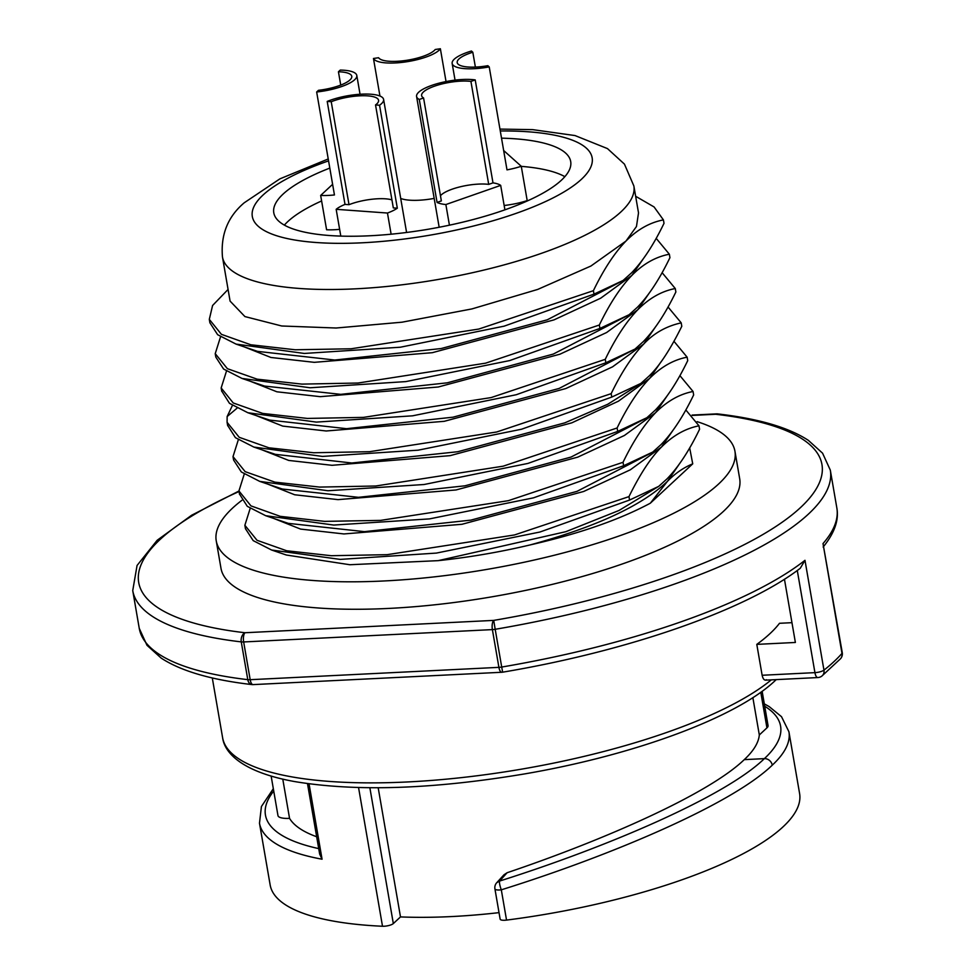 <?xml version="1.0" encoding="UTF-8"?>
<svg xmlns="http://www.w3.org/2000/svg" width="975" height="975" viewBox="0 0 975 975"><rect width="100%" height="100%" fill="white"/><g stroke="black" fill="none" stroke-linecap="round" stroke-linejoin="round"><path stroke-width="1.46" d="M216.243 540.845L220.984 568.303A263.189 74.222 -9.8 0 0 440.103 604.207A263.189 74.222 -9.8 0 0 723.365 511.436A263.189 74.222 -9.8 0 0 739.684 478.701L734.943 451.242A263.189 74.222 170.2 0 1 718.624 483.978A263.189 74.222 170.2 0 1 435.362 576.749A263.189 74.222 170.2 0 1 216.243 540.845A263.189 74.222 170.2 0 1 232.562 508.109A263.189 74.222 170.2 0 1 241.861 500.346M252.708 684.572A7.264 5.033 -83.4 0 1 251.867 684.572A7.264 5.033 -83.4 0 1 247.784 679.648L241.264 641.891A353.949 99.816 170.2 0 1 132.734 590.606L139.254 628.363A353.949 99.816 -9.8 0 0 247.784 679.648A7.264 2.047 -9.8 0 0 250.185 679.697A7.264 2.767 87.2 0 0 253.073 684.608L501.784 672.263A7.264 2.767 -92.8 0 1 498.908 667.351A7.264 2.047 -9.8 0 0 501.711 667.046L495.19 629.289A353.949 99.816 170.2 0 0 808.36 514.142A353.949 99.816 170.2 0 0 830.31 470.121L822.571 453.18L808.372 440.371C788.617 427.44 758.379 418.616 717.685 413.912A7.264 5.033 96.6 0 0 715.662 414.265A346.686 97.768 170.2 0 1 800.463 507.609A346.686 97.768 170.2 0 1 493.716 620.393L495.19 629.289A7.264 2.047 170.2 0 1 492.387 629.606A7.264 2.767 -92.8 0 1 493.716 620.393L245.005 632.738A7.264 2.767 87.2 0 0 243.665 641.952A7.264 2.047 170.2 0 1 241.264 641.891A7.264 5.033 -83.4 0 1 245.005 632.738A346.686 97.768 170.2 0 1 239.046 491.534M784.448 579.211L795.381 642.464L756.795 644.378L762.133 675.261L814.929 672.64A7.264 2.047 -9.8 0 0 823.96 670.142A7.264 6.167 51.9 0 1 822.035 675.931A7.264 6.167 51.9 0 1 821.937 676.004L840.572 658.686A7.264 6.581 -138.8 0 0 841.986 653.396A7.264 2.047 -9.8 0 0 842.266 652.665L823.01 543.575L841.986 653.396A353.949 99.816 -9.8 0 1 833.844 661.72A353.949 99.816 -9.8 0 1 823.96 670.142L804.984 560.308L800.268 568.267C745.899 610.155 627.473 651.251 502.649 672.177L501.711 667.046A353.949 99.816 -9.8 0 0 804.984 560.308M791.956 622.672L779.5 623.293A290.416 81.9 -9.8 0 1 769.848 633.75A290.416 81.9 -9.8 0 1 756.795 644.378M762.133 675.261C763.059 679.283 764.522 680.782 766.521 679.746M307.491 783.62L319.666 854.1L322.067 859.207A268.637 75.757 170.2 0 1 319.361 858.695A268.637 75.757 170.2 0 1 259.484 823.205L270.16 884.983A268.637 75.757 -9.8 0 0 330.025 920.473A268.637 75.757 -9.8 0 0 382.505 926.25A7.264 2.047 -9.8 0 0 393.327 923.569L400.493 916.914L378.19 787.763M400.493 916.914A239.594 67.567 -9.8 0 0 499.017 912.637M500.151 919.145A7.264 2.047 -9.8 0 0 506.537 920.095A268.637 75.757 -9.8 0 0 799.598 793.528L788.921 731.75A268.637 75.757 170.2 0 1 772.261 765.168C732.408 803.839 612.946 854.941 501.308 889.822L501.308 889.822A7.264 2.047 170.2 0 1 494.922 888.871L500.151 919.145M282.774 779.122L289.551 818.366A239.594 67.567 -9.8 0 0 316.668 836.745M271.147 776.076L277.973 815.6A18.147 5.119 -9.8 0 0 289.551 818.366M764.717 706.229A261.373 73.71 170.2 0 1 764.376 758.635C725.449 796.417 608.437 846.629 499.553 881.071L507.11 872.735L504.002 874.77L496.738 882.716L499.553 881.071A7.264 1.45 72 0 0 501.308 889.822L506.537 920.095M772.261 765.168A7.264 6.398 47.1 0 0 764.376 758.635L744.266 759.635A239.594 67.567 -9.8 0 0 759.318 734.955L766.935 727.874A18.147 5.119 -9.8 0 0 768.056 725.619L762.133 691.263M752.858 697.612L759.318 734.955M744.266 759.635C708.959 793.687 606.304 839.182 507.11 872.735M697.125 421.663A263.189 74.222 170.2 0 1 734.943 451.242M678.71 464.941L667.448 481.333L650.337 503.197C619.186 519.846 579.15 533.752 530.229 544.903A208.735 58.866 -9.8 0 1 438.177 560.649L349.83 564.732L286.358 555.019L271.611 550.022L340.214 559.394L436.422 553.081L539.943 532.021L629.557 500.053L658.698 486.379L667.022 478.859C678.442 467.086 689.288 450.56 699.575 429.256L698.99 425.819L685.827 409.951M650.337 503.197L692.725 463.832L689.678 447.927M692.725 463.832C683.475 467.659 675.053 473.484 667.448 481.333C641.83 505.72 596.091 526.902 530.229 544.903M438.177 560.649L565.866 531.68L619.064 510.449L658.698 486.379M698.99 425.819C685.449 428.476 672.969 435.533 661.525 447.013L630.35 469.792L583.647 491.485L461.955 524.294L343.931 533.947L300.58 529.084L273.536 518.359M672.774 430.609L661.525 447.013C650.971 457.409 640.124 473.947 628.973 496.616L629.557 500.053M250.173 508.438L244.871 525.281L257.022 540.284L286.674 550.765L331.281 555.713L387.124 554.678L514.52 534.946L628.973 496.616M239.46 493.984L247.297 506.33L265.712 515.714L288.283 523.356L364.443 531.643L470.876 520.126L576.968 491.376L652.275 452.437M265.712 515.714L333.73 525.062L429.512 518.895L533.435 497.859L623.634 465.733L652.787 452.034L661.099 444.539C672.506 432.79 683.353 416.252 693.652 394.936L693.067 391.499C679.648 394.046 667.156 401.115 655.602 412.693C644.158 424.527 633.299 441.066 623.037 462.296L623.634 465.733M244.238 474.118L238.936 490.949L250.953 505.879L280.276 516.348L324.638 521.369L380.53 520.394L508.353 500.675L623.037 462.296M617.699 431.413L646.876 417.702L655.176 410.219C666.644 398.336 677.491 381.798 687.728 360.616L687.131 357.179C673.64 359.751 661.16 366.819 649.667 378.373C638.162 390.317 627.315 406.855 617.114 427.976L617.699 431.413L527.902 463.43L424.064 484.514L327.966 490.742L259.728 481.382L241.325 471.961L233.598 460.029L233.013 456.605L245.164 471.656L274.877 482.138L319.654 487.086L375.765 486.001L503.149 466.184L617.114 427.976M259.728 481.382L282.311 489.023L358.459 497.323L464.929 485.818L571.058 457.056L646.449 418.043M687.131 357.179L673.969 341.311M232.391 405.478L227.138 416.557L227.09 422.297L239.216 437.312L268.917 447.805L313.658 452.753L369.562 451.693L496.702 431.986L611.179 393.656L611.776 397.081L640.916 383.394L649.24 375.899C659.502 365.942 670.361 349.416 681.793 326.296L681.208 322.859L668.033 306.991M660.904 362.005L649.667 378.373L618.491 401.152L571.789 422.845L450.084 455.654L332.061 465.307L288.71 460.432L261.678 449.719M221.666 390.975L229.466 403.321L247.857 412.73L316.339 422.102L412.547 415.825L516.25 394.729L605.853 362.761L634.981 349.087L643.317 341.579C654.7 329.842 665.547 313.316 675.87 291.976L675.273 288.539C661.733 291.111 649.253 298.179 637.808 309.721C626.425 321.482 615.566 338.02 605.256 359.336L605.853 362.761M269.624 420.091L346.552 428.683L452.997 417.19L559.126 388.44L634.981 349.087M226.468 371.158L221.154 387.952L233.22 402.955L262.775 413.437L307.393 418.421L363.456 417.385L491.144 397.581L605.256 359.336M599.332 325.016L599.918 328.441L629.094 314.73L637.382 307.259C648.704 295.681 659.551 279.142 669.935 257.656L669.35 254.219C655.663 256.839 643.171 263.896 631.885 275.401C620.514 287.113 609.668 303.652 599.332 325.016L485.611 363.163L358.044 383.029L301.897 384.113L257.12 379.165L227.407 368.696L215.231 353.657L220.533 336.838M215.219 353.657L215.816 357.094L223.592 369.038L242.007 378.434L310.05 387.77L405.844 381.603L509.718 360.567L599.918 328.441M675.273 288.539L662.11 272.671M593.994 294.121L623.11 280.447L631.459 272.939C642.793 261.288 653.652 244.762 664.012 223.324L663.414 219.899C649.813 222.495 637.333 229.552 625.95 241.081C614.603 252.781 603.744 269.307 593.397 290.696L593.994 294.121L504.136 326.162L400.347 347.222L304.31 353.45L236.06 344.102L217.644 334.705L209.893 322.786L209.308 319.361L221.398 334.327L250.831 344.772L295.23 349.769L351.085 348.782L478.762 329.062L593.397 290.696M257.571 351.378L334.754 360.031L441.175 348.538L547.28 319.8L622.732 280.751M663.414 219.899L654.079 206.956L635.639 196.267M638.515 212.891L636.468 226.505L625.95 241.081L590.911 266.029L537.7 289.429L471.949 308.917L402.041 322.189L336.143 328.014L281.726 325.991L244.908 316.57L230.088 301.104L222.471 257.01A208.735 58.866 170.2 0 0 396.252 285.48A208.735 58.866 170.2 0 0 620.917 211.904A208.735 58.866 170.2 0 0 621.587 211.27A208.735 58.866 170.2 0 0 633.86 185.945L638.515 212.891M643.134 259.021L631.885 275.401L600.697 298.192L553.995 319.885L432.291 352.694L314.267 362.334L270.928 357.472L243.884 346.747M669.35 254.219L656.187 238.339M228.077 289.441L212.587 305.492L209.308 319.361M329.806 168.09A150.65 42.486 -9.8 0 0 283.128 194.062A150.65 42.486 -9.8 0 0 273.78 212.794A150.65 42.486 -9.8 0 0 399.202 233.354A150.65 42.486 -9.8 0 0 561.356 180.253A150.65 42.486 -9.8 0 0 570.692 161.509A150.65 42.486 -9.8 0 0 501.528 138.157M321.616 200.947A150.65 42.486 -9.8 0 0 287.869 221.52A150.65 42.486 -9.8 0 0 284.359 225.103M564.854 176.658A150.65 42.486 -9.8 0 0 521.284 166.372M332.609 184.336L320.665 195.439L326.588 229.759A34.491 9.726 -9.8 0 0 339.629 229.344M400.713 198.449A34.491 9.726 -9.8 0 0 434.18 198.4M504.16 205.481A34.491 9.726 -9.8 0 0 527.195 200.594L521.272 166.274L503.856 150.686A34.491 9.726 -9.8 0 0 503.697 150.711M320.665 195.439A34.491 9.726 -9.8 0 0 334.449 194.951L316.656 91.991A34.491 9.726 -9.8 0 0 356.801 75.453A34.491 9.726 -9.8 0 0 340.238 70.09L338.435 71.772L340.738 85.081M316.656 91.991L318.472 90.309A29.384 8.287 -9.8 0 0 351.768 76.318A29.384 8.287 -9.8 0 0 338.435 71.772M446.038 81.571L440.371 48.75L435.24 49.493A29.384 8.287 -9.8 0 1 405.868 60.426A29.384 8.287 -9.8 0 1 378.592 57.732L373.462 58.476A34.491 9.726 -9.8 0 0 405.637 61.925A34.491 9.726 -9.8 0 0 440.371 48.75M379.945 96.013L373.462 58.476M475.386 67.08L472.814 52.236L471.449 51.017A34.491 9.726 -9.8 0 0 452.156 63.448A34.491 9.726 -9.8 0 0 489.218 66.909L507 169.869A34.491 9.726 -9.8 0 0 521.272 166.274M472.814 52.236A29.384 8.287 -9.8 0 0 457.19 62.571A29.384 8.287 -9.8 0 0 487.853 65.691L489.218 66.909M449.426 225.176L445.867 204.543L500.687 185.384A34.491 9.726 -9.8 0 0 492.997 182.873L488.707 184.373A29.384 8.287 -9.8 0 0 440.456 195.719M504.904 209.832L500.687 185.384M492.997 182.873L475.215 79.913L470.925 81.412A29.384 8.287 -9.8 0 0 438.738 84.825A29.384 8.287 -9.8 0 0 421.614 95.623A29.384 8.287 -9.8 0 0 423.577 97.963L441.358 200.923L437.068 202.422A34.491 9.726 -9.8 0 0 445.867 204.543M437.068 202.422L419.287 99.462L423.577 97.963M475.215 79.913A34.491 9.726 -9.8 0 0 437.166 83.679A34.491 9.726 -9.8 0 0 416.581 96.488A34.491 9.726 -9.8 0 0 419.287 99.462M470.925 81.412L488.707 184.373M336.168 209.308L387.465 213.038A34.491 9.726 -9.8 0 0 397.325 208.199L393.315 207.907L375.533 104.947A29.384 8.287 -9.8 0 0 378.568 100.291A29.384 8.287 -9.8 0 0 361.372 95.757A29.384 8.287 -9.8 0 0 331.232 101.717L349.013 204.689L345.004 204.397A34.491 9.726 -9.8 0 0 336.168 209.308L340.799 236.096M391.121 234.195L387.465 213.038M391.938 199.887A29.384 8.287 -9.8 0 0 349.013 204.689M345.004 204.397L327.21 101.424L331.232 101.717M397.325 208.199L379.543 105.239A34.491 9.726 -9.8 0 0 383.602 99.426A34.491 9.726 -9.8 0 0 362.919 94.112A34.491 9.726 -9.8 0 0 327.21 101.424M379.543 105.239L375.533 104.947M649.082 293.292L637.808 309.721L606.633 332.512L559.942 354.193L438.25 387.002L320.227 396.667L276.876 391.792L249.832 381.079M241.995 378.434L264.578 386.076L340.75 394.351L447.208 382.834L553.312 354.071L628.765 314.986M681.208 322.859C666.278 326.162 653.798 333.218 643.744 344.041C632.324 355.814 621.465 372.352 611.179 393.656M654.993 327.661L643.744 344.041L612.519 366.856L565.768 388.562L444.271 421.31L326.198 430.987L282.738 426.099L255.743 415.399M227.626 425.368L235.414 437.665L253.866 447.074L322.433 456.422L418.141 450.182L521.576 429.219L611.776 397.081M275.364 454.35L351.829 463.003L457.775 451.717L564.757 422.87L607.766 404.247L640.709 383.565M693.067 391.499L679.904 375.631M238.314 439.798L233.013 456.605M666.851 396.301L655.602 412.693L624.414 435.472L577.724 457.153L456.032 489.962L338.02 499.627L294.669 494.764L267.613 484.051M244.871 525.281L245.456 528.706L253.207 540.638L271.611 550.022M717.685 413.912A7.264 7.264 0 0 0 716.491 413.875A7.264 2.767 -92.8 0 0 715.662 414.265L692.372 415.411M243.665 641.952L250.185 679.697L498.908 667.351L492.387 629.606L243.665 641.952M823.01 543.575A353.949 99.816 -9.8 0 0 836.83 507.878L830.31 470.121M692.055 415.082L716.491 413.875A7.264 2.767 -92.8 0 1 716.857 413.912M765.497 680.148L817.818 677.552A7.264 2.767 -92.8 0 1 814.929 672.64L797.282 570.485M212.294 677.942L222.605 737.673A290.416 81.9 -9.8 0 0 456.995 778.099A290.416 81.9 -9.8 0 0 771.31 679.855M369.866 787.751L393.327 923.569M358.556 787.568L382.505 926.25M318.715 848.603A261.373 73.71 170.2 0 1 273.731 791.042M309.051 783.839L322.067 859.207M766.935 727.874L760.78 692.238M237.022 408.196L227.138 416.557M500.285 130.979A172.441 48.628 170.2 0 1 582.002 178.742A172.441 48.628 -9.8 0 1 581.453 179.266A172.441 48.628 170.2 0 1 363.053 242.751A172.441 48.628 170.2 0 1 262.47 195.561A172.441 48.628 -9.8 0 1 263.006 195.061A172.441 48.628 170.2 0 1 328.563 160.875M238.948 491.022L191.587 515.263L157.182 540.26L137.061 565.476L132.734 590.606M840.401 658.868A7.264 7.264 0 0 0 842.266 652.665M823.144 547.048C834.539 533.045 839.097 519.98 836.83 507.878M253.073 684.608A7.264 7.264 0 0 1 251.867 684.572C211.173 679.868 180.948 671.044 161.18 658.101L146.993 645.304L139.254 628.363M501.784 672.263A7.264 7.264 0 0 0 502.649 672.177M817.818 677.552A7.264 7.264 0 0 0 822.083 675.894M776.234 679.612L775.198 680.587C736.442 717.49 634.859 754.943 525.293 773.797C433.534 789.226 356.777 791.834 295.023 781.633C244.774 772.712 224.725 754.321 222.605 737.673M273.329 788.678L261.422 806.52L259.484 823.205M496.738 882.716A7.264 7.264 0 0 0 494.922 888.871M788.921 731.75L781.511 716.686L769.165 706.582L764.303 703.865M652.787 452.034L651.702 452.888M239.533 494.374L238.948 490.949M646.876 417.702L645.803 418.543M247.857 412.73L270.428 420.371M221.739 391.377L221.154 387.952M623.11 280.447L622.026 281.312M258.631 351.743L236.06 344.102M222.471 257.01C220.582 234.731 227.833 216.657 244.238 202.776L279.91 178.852L328.234 158.962M499.968 129.09L532.703 129.638L575.031 135.562L607.462 148.59L624.451 164.129L633.86 185.945M360.043 94.258L356.801 75.453M455.045 80.133L452.156 63.448M439.164 227.248L416.581 96.488M406.587 232.464L383.602 99.426M253.866 447.074L276.425 454.703M640.916 383.394L639.832 384.247M227.687 425.722L227.09 422.297M629.094 314.73L628.022 315.571"/></g></svg>
